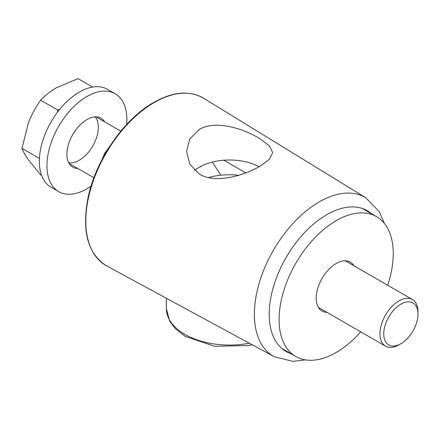 <?xml version="1.0" encoding="UTF-8"?>
<svg xmlns="http://www.w3.org/2000/svg" width="440" height="440" viewBox="0 0 440 440"><rect width="100%" height="100%" fill="white"/><g stroke="black" fill="none" stroke-linecap="round" stroke-linejoin="round"><path stroke-width="0.66" d="M371.695 213.873A81.268 46.921 120 0 0 367.296 210.716A81.268 46.921 120 0 0 326.667 214.737A81.268 46.921 120 0 0 326.661 214.742A81.268 46.921 120 0 0 273.57 286.358A81.268 46.921 120 0 0 286.033 351.478A81.268 46.921 120 0 0 290.966 353.705M199.177 129.547C215.622 119.532 243.832 128.744 260.068 138.793L269.451 145.931L272.679 152.592L269.451 159.264L260.068 166.249C243.81 175.599 215.38 184.162 199.177 173.948L189.772 164.131L186.566 151.437L189.778 138.952L199.177 129.547M259.149 166.766A43.054 24.86 0 0 0 194.568 170.423M364.342 209.242A81.268 46.921 -60 0 1 365.992 210.579M285.257 350.411A81.268 46.921 -60 0 1 283.277 349.652M223.867 160.221L245.795 172.887M212.366 162.085L220.847 175.214M238.728 175.252A49.082 28.336 0 0 0 208.307 177.573M418 314.05A24.217 13.981 120 0 0 400.873 304.166A24.217 13.981 120 0 0 383.752 333.828A24.217 13.981 120 0 0 400.873 343.712A24.217 13.981 120 0 0 418 314.05L418 311.856A26.912 15.538 -60 0 0 412.429 299.536A26.912 15.538 -60 0 0 391.688 306.746A26.912 15.538 -60 0 0 379.945 333.828A26.912 15.538 -60 0 0 385.517 346.148A26.912 15.538 -60 0 0 398.97 344.812L400.873 343.712M104.671 121.853A28.254 16.313 120 0 0 101.035 118.201A28.254 16.313 120 0 0 86.911 119.603A28.254 16.313 120 0 0 68.448 144.502A28.254 16.313 120 0 0 72.782 167.145A28.254 16.313 120 0 0 77.759 168.465M96.707 116.908A28.254 16.313 -60 0 1 97.059 117.458M126.654 124.514A56.513 32.626 120 0 0 115.165 93.731L107.553 89.337A56.513 32.626 120 0 0 79.299 92.136A56.513 32.626 120 0 0 42.378 141.933A56.513 32.626 120 0 0 51.04 187.22L58.652 191.615A56.513 32.626 120 0 0 86.911 188.815A56.513 32.626 120 0 0 91.058 186.17M115.165 93.731A56.513 32.626 120 0 0 86.911 96.531A56.513 32.626 120 0 0 49.99 146.328A56.513 32.626 120 0 0 58.652 191.615M70.153 164.071A28.254 16.313 -60 0 1 69.498 164.043M353.942 265.771A28.254 16.313 120 0 0 350.306 262.119A28.254 16.313 120 0 0 336.177 263.516A28.254 16.313 120 0 0 317.719 288.415A28.254 16.313 120 0 0 322.053 311.058A28.254 16.313 120 0 0 327.03 312.378M387.69 285.252A80.729 46.607 120 0 0 376.541 216.673A80.729 46.607 120 0 0 336.177 220.671A80.729 46.607 120 0 0 283.437 291.814A80.729 46.607 120 0 0 295.812 356.499A80.729 46.607 120 0 0 336.177 352.506A80.729 46.607 120 0 0 360.778 331.865M68.679 162.641A26.912 15.538 120 0 0 88.242 152.504A26.912 15.538 120 0 0 98.324 127.292A26.912 15.538 120 0 0 95.09 116.903M57.382 112.349L57.734 110.038L59.681 109.406M41.641 175.456L40.678 174.9L28.451 159.946C25.344 155.463 23.194 151.591 22 148.33L39.056 158.174M57.734 110.038L40.678 100.194C44.913 95.612 50.177 91.46 56.463 87.742L78.029 78.628L92.664 87.076M40.678 100.194C35.783 106.97 31.708 114.439 28.451 122.595L22 148.33M384.329 223.382L379.297 211.701L365.794 197.786A91.724 52.96 120 0 0 319.226 201.905A91.724 52.96 120 0 0 319.215 201.911A91.724 52.96 120 0 0 259.111 283.388A91.724 52.96 120 0 0 274.082 356.637L106.618 265.876A96.85 55.919 -60 0 1 90.734 188.799A96.85 55.919 -60 0 1 153.857 102.74A96.85 55.919 -60 0 1 154.286 102.493A96.85 55.919 -60 0 1 203.456 98.142C189.442 90.123 172.728 91.636 153.302 102.68C123.888 119.361 96.118 159.549 88.248 196.757C81.505 230.824 87.626 253.864 106.618 265.876M249.37 343.244A63.239 36.509 180 0 1 184.905 334.378A63.239 36.509 180 0 1 166.381 308.561L169.691 321.139L175.225 328.576L185.218 336.369L214.676 346.275L248.754 345.57L252.285 344.828M200.145 166.738L200.992 166.788M123.959 127.496L104.814 153.01L92.29 182.347M365.794 197.786L203.456 98.142M274.082 356.637L292.875 361.372L305.52 359.893M166.381 298.265L166.381 308.561M93.72 177.678L69.146 163.488M120.632 131.071L96.058 116.88M345.323 260.794L412.429 299.536M318.417 307.406L385.517 346.148M281.633 348.315L295.812 356.499M362.362 208.483L376.541 216.673"/></g></svg>
